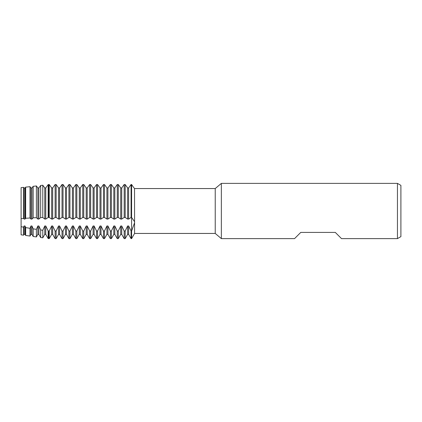 <?xml version="1.0" encoding="UTF-8"?>
<svg xmlns="http://www.w3.org/2000/svg" width="422" height="422" viewBox="0 0 422 422"><rect width="100%" height="100%" fill="white"/><g stroke="black" fill="none" stroke-linecap="round" stroke-linejoin="round"><path stroke-width="0.63" d="M397.445 238.62L397.445 183.38L400.9 185.374L400.9 236.626L397.445 238.62L341.514 238.62L335.3 232.406L300.77 232.406L294.556 238.62L221.36 238.62L215.231 233.445L134.576 233.445L134.576 221.682L134.576 222.753L131.585 231.034L131.084 231.034L128.636 225.976L127.629 225.976L127.629 234.384L125.186 238.62L125.186 231.034L124.179 231.034L121.731 225.976L120.724 225.976L120.724 234.384L118.281 238.62L118.281 231.034L117.274 231.034L114.826 225.976L113.819 225.976L113.819 234.384L111.376 238.62L111.376 231.034L110.369 231.034L107.921 225.976L106.914 225.976L106.914 234.384L104.471 238.62L104.471 231.034L103.464 231.034L101.016 225.976L100.009 225.976L100.009 234.384L97.561 238.62L97.561 231.034L96.559 231.034L94.111 225.976L93.104 225.976L93.104 234.384L90.656 238.62L90.656 231.034L89.649 231.034L87.206 225.976L86.199 225.976L86.199 234.384L83.751 238.62L83.751 231.034L82.744 231.034L80.301 225.976L79.294 225.976L79.294 234.384L76.846 238.62L76.846 231.034L75.839 231.034L73.396 225.976L72.389 225.976L72.389 234.384L69.941 238.62L69.941 231.034L68.934 231.034L66.491 225.976L65.484 225.976L65.484 234.384L63.036 238.62L63.036 231.034L62.029 231.034L59.581 225.976L58.579 225.976L58.579 234.384L56.131 238.62L56.131 231.034L55.124 231.034L52.676 225.976L51.669 225.976L51.669 234.384L49.226 238.62L49.226 231.034L48.177 230.966L45.771 225.976L44.764 225.976L44.764 234.384L42.791 237.808L42.791 230.259L40.676 229.964L38.866 225.976L37.859 225.976L37.859 234.384L36.392 236.927L36.392 229.346L33.174 228.851L31.961 225.976L30.954 225.976L30.954 234.384L29.994 236.046L29.994 228.334L25.673 227.574L25.056 225.976L24.049 225.976L24.049 234.384L23.6 235.165L21.1 234.822L21.1 187.626L23.6 187.363L21.1 187.626L21.1 226.683L21.1 218.691L23.6 218.448L23.6 187.363L24.049 187.959L23.6 187.363M215.231 233.445L215.231 188.555L221.36 183.38L397.445 183.38M134.734 188.555L215.231 188.555M134.528 188.507L134.576 221.682L131.585 217.451L131.585 184.514C135.467 189.874 135.467 189.874 131.585 184.514L131.084 184.514L128.636 187.959L127.629 187.959L125.186 184.514L124.179 184.514L121.731 187.959L120.724 187.959L118.281 184.514L117.274 184.514L114.826 187.959L113.819 187.959L111.376 184.514L110.369 184.514L107.921 187.959L106.914 187.959L104.471 184.514L103.464 184.514L101.016 187.959L100.009 187.959L97.561 184.514L96.559 184.514L94.111 187.959L93.104 187.959L90.656 184.514L89.649 184.514L87.206 187.959L86.199 187.959L83.751 184.514L82.744 184.514L80.301 187.959L79.294 187.959L76.846 184.514L75.839 184.514L73.396 187.959L72.389 187.959L69.941 184.514L68.934 184.514L66.491 187.959L65.484 187.959L63.036 184.514L62.029 184.514L59.581 187.959L58.579 187.959L56.131 184.514L55.124 184.514L52.676 187.959L51.669 187.959L49.226 184.514L48.177 184.583L45.771 187.959L44.764 187.959L42.791 185.221L40.676 185.469L38.866 187.959L37.859 187.959L36.392 185.96L33.174 186.324L31.961 187.959L30.954 187.959L29.994 186.677L25.673 187.141M221.36 238.62L221.36 183.38M134.576 233.445L131.585 238.62L131.585 217.451L131.585 238.62L131.084 238.62L131.084 231.034M131.617 184.562L133.078 186.661M133.368 187.046L134.011 187.88M134.17 188.075L134.433 188.391M23.6 218.448L24.049 219.071L25.056 219.071L25.673 218.279L29.994 217.989L30.954 219.071L31.961 219.071L33.174 217.826L36.392 217.694L37.859 219.071L38.866 219.071L40.676 217.567L42.791 217.52L44.764 219.071L45.771 219.071L48.177 217.451L49.226 217.451L51.669 219.071L52.676 219.071L55.124 217.451L56.131 217.451L58.579 219.071L59.581 219.071L62.029 217.451L63.036 217.451L65.484 219.071L66.491 219.071L68.934 217.451L69.941 217.451L72.389 219.071L73.396 219.071L75.839 217.451L76.846 217.451L79.294 219.071L80.301 219.071L82.744 217.451L83.751 217.451L86.199 219.071L87.206 219.071L89.649 217.451L90.656 217.451L93.104 219.071L94.111 219.071L96.559 217.451L97.561 217.451L100.009 219.071L101.016 219.071L103.464 217.451L104.471 217.451L106.914 219.071L107.921 219.071L110.369 217.451L111.376 217.451L113.819 219.071L114.826 219.071L117.274 217.451L118.281 217.451L120.724 219.071L121.731 219.071L124.179 217.451L125.186 217.451L125.186 184.514M125.186 217.451L127.629 219.071L127.629 187.959M125.186 238.62L124.179 238.62L124.179 231.034M127.629 219.071L128.636 219.071L128.636 187.959L131.084 184.514L131.084 217.451L131.585 217.451L131.585 184.514M121.731 219.071L121.731 187.959L124.179 184.514L124.179 217.451M128.636 219.071L131.084 217.451M120.724 219.071L120.724 187.959M118.281 217.451L118.281 184.514M118.281 238.62L117.274 238.62L117.274 231.034M114.826 219.071L114.826 187.959L117.274 184.514L117.274 217.451M113.819 219.071L113.819 187.959M111.376 217.451L111.376 184.514M111.376 238.62L110.369 238.62L110.369 231.034M107.921 219.071L107.921 187.959L110.369 184.514L110.369 217.451M106.914 219.071L106.914 187.959M104.471 217.451L104.471 184.514M104.471 238.62L103.464 238.62L103.464 231.034M101.016 219.071L101.016 187.959L103.464 184.514L103.464 217.451M100.009 219.071L100.009 187.959M97.561 217.451L97.561 184.514M97.561 238.62L96.559 238.62L96.559 231.034M94.111 219.071L94.111 187.959L96.559 184.514L96.559 217.451M93.104 219.071L93.104 187.959M90.656 217.451L90.656 184.514M90.656 238.62L89.649 238.62L89.649 231.034M87.206 219.071L87.206 187.959L89.649 184.514L89.649 217.451M86.199 219.071L86.199 187.959M83.751 217.451L83.751 184.514M83.751 238.62L82.744 238.62L82.744 231.034M80.301 219.071L80.301 187.959L82.744 184.514L82.744 217.451M79.294 219.071L79.294 187.959M76.846 217.451L76.846 184.514M76.846 238.62L75.839 238.62L75.839 231.034M73.396 219.071L73.396 187.959L75.839 184.514L75.839 217.451M72.389 219.071L72.389 187.959M69.941 217.451L69.941 184.514M69.941 238.62L68.934 238.62L68.934 231.034M66.491 219.071L66.491 187.959L68.934 184.514L68.934 217.451M65.484 219.071L65.484 187.959M63.036 217.451L63.036 184.514M63.036 238.62L62.029 238.62L62.029 231.034M59.581 219.071L59.581 187.959L62.029 184.514L62.029 217.451M58.579 219.071L58.579 187.959M56.131 217.451L56.131 184.514M56.131 238.62L55.124 238.62L55.124 231.034M52.676 219.071L52.676 187.959L55.124 184.514L55.124 217.451M51.669 219.071L51.669 187.959M49.226 217.451L49.226 184.514M49.226 238.62L48.72 238.62L48.72 231.034M48.72 238.62L48.177 238.546L48.177 230.966M45.771 219.071L45.771 187.959L48.177 184.583L48.177 217.451M44.764 219.071L44.764 187.959M42.791 217.52L42.791 185.221M42.791 237.808L40.676 237.517L40.676 229.964M38.866 219.071L38.866 187.959M40.676 185.469L40.676 217.567M37.859 219.071L37.859 187.959L36.392 185.96L36.392 217.694M36.392 236.927L33.174 236.484L33.174 228.851M31.961 219.071L31.961 187.959M33.174 186.324L33.174 217.826M30.954 219.071L30.954 187.959L29.994 186.677L29.994 217.989M29.994 236.046L25.673 235.455L25.673 227.574M25.056 219.071L25.056 187.959L24.049 187.959L24.049 219.071M25.673 187.146L25.056 187.959L25.673 187.146L25.673 218.279M23.6 235.165L23.6 227.184L21.1 226.683L21.1 234.822M127.629 225.976L125.186 231.034M120.724 225.976L118.281 231.034M113.819 225.976L111.376 231.034M106.914 225.976L104.471 231.034M100.009 225.976L97.561 231.034M93.104 225.976L90.656 231.034M86.199 225.976L83.751 231.034M79.294 225.976L76.846 231.034M72.389 225.976L69.941 231.034M65.484 225.976L63.036 231.034M58.579 225.976L56.131 231.034M51.669 225.976L49.226 231.034M44.764 225.976L42.791 230.259M37.859 225.976L36.392 229.346M30.954 225.976L29.994 228.334M24.049 225.976L23.6 227.184M24.049 234.384L25.056 234.384L25.056 225.976M30.954 234.384L31.961 234.384L31.961 225.976M37.859 234.384L38.866 234.384L38.866 225.976M44.764 234.384L45.771 234.384L45.771 225.976M48.72 217.451L48.72 184.514M51.669 234.384L52.676 234.384L52.676 225.976M58.579 234.384L59.581 234.384L59.581 225.976M65.484 234.384L66.491 234.384L66.491 225.976M72.389 234.384L73.396 234.384L73.396 225.976M79.294 234.384L80.301 234.384L80.301 225.976M86.199 234.384L87.206 234.384L87.206 225.976M93.104 234.384L94.111 234.384L94.111 225.976M100.009 234.384L101.016 234.384L101.016 225.976M106.914 234.384L107.921 234.384L107.921 225.976M113.819 234.384L114.826 234.384L114.826 225.976M120.724 234.384L121.731 234.384L121.731 225.976M127.629 234.384L128.636 234.384L128.636 225.976M25.056 234.384L25.673 235.455M31.961 234.384L33.174 236.484M38.866 234.384L40.676 237.517M45.771 234.384L48.177 238.546M52.676 234.384L55.124 238.62M59.581 234.384L62.029 238.62M66.491 234.384L68.934 238.62M73.396 234.384L75.839 238.62M80.301 234.384L82.744 238.62M87.206 234.384L89.649 238.62M94.111 234.384L96.559 238.62M101.016 234.384L103.464 238.62M107.921 234.384L110.369 238.62M114.826 234.384L117.274 238.62M128.636 234.384L131.084 238.62M121.731 234.384L124.179 238.62"/></g></svg>
